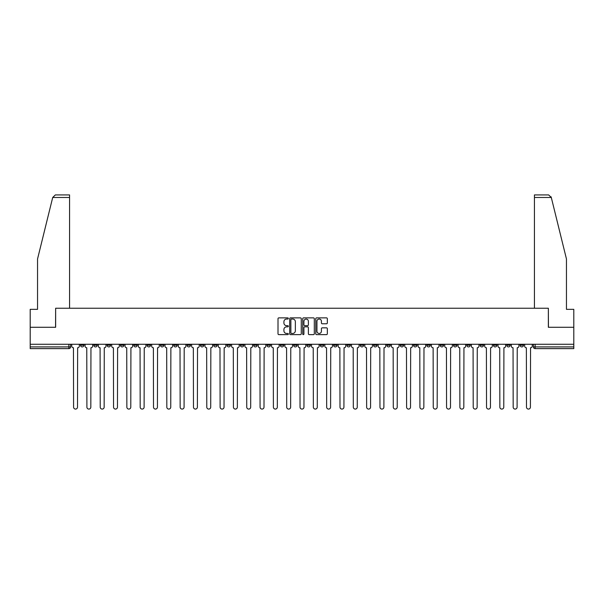 <?xml version="1.0" encoding="UTF-8"?>
<svg xmlns="http://www.w3.org/2000/svg" width="604" height="604" viewBox="0 0 604 604"><rect width="100%" height="100%" fill="white"/><g stroke="black" fill="none" stroke-linecap="round" stroke-linejoin="round"><path stroke-width="0.91" d="M288.334 318.459A0.589 0.589 0 0 0 287.753 317.87L278.844 317.87A0.838 0.838 0 0 0 278.006 318.708L278.006 333.793A0.838 0.838 0 0 0 278.844 334.631L287.753 334.631A0.589 0.589 0 0 0 288.334 334.05A0.589 0.589 0 0 0 287.753 333.461L286.598 333.461A2.68 2.68 0 0 1 283.918 330.781L283.918 329.52A2.68 2.68 0 0 1 286.598 326.839L287.753 326.839A0.589 0.589 0 0 0 288.334 326.251A0.589 0.589 0 0 0 287.753 325.662L286.598 325.662A2.68 2.68 0 0 1 283.918 322.981L283.918 321.728A2.68 2.68 0 0 1 286.598 319.04L287.753 319.04A0.589 0.589 0 0 0 288.334 318.459M520.089 344.265L520.089 345.209L523.502 345.209A1.706 1.706 0 0 1 521.796 346.915A1.706 1.706 0 0 1 520.089 345.209L520.089 344.265M440.165 344.265L440.165 345.209L443.578 345.209A1.706 1.706 0 0 1 441.871 346.915A1.706 1.706 0 0 1 440.165 345.209L440.165 344.265M426.839 344.265L426.839 345.209L430.259 345.209A1.706 1.706 0 0 1 428.553 346.915A1.706 1.706 0 0 1 426.839 345.209L426.839 344.265M346.915 344.265L346.915 345.209L350.335 345.209A1.706 1.706 0 0 1 348.621 346.915A1.706 1.706 0 0 1 346.915 345.209L346.915 344.265M333.597 344.265L333.597 345.209L337.009 345.209A1.706 1.706 0 0 1 335.303 346.915A1.706 1.706 0 0 1 333.597 345.209L333.597 344.265M320.271 344.265L320.271 345.209L323.691 345.209A1.706 1.706 0 0 1 321.985 346.915A1.706 1.706 0 0 1 320.271 345.209L320.271 344.265M293.635 344.265L293.635 345.209L297.047 345.209A1.706 1.706 0 0 1 295.341 346.915A1.706 1.706 0 0 1 293.635 345.209L293.635 344.265M266.991 345.209L266.991 344.265L266.991 345.209A1.706 1.706 0 0 0 268.697 346.915A1.706 1.706 0 0 1 266.991 345.209L270.403 345.209A1.706 1.706 0 0 1 268.697 346.915A1.706 1.706 0 0 0 270.403 345.209L270.403 344.265L270.403 345.209M253.665 345.209L253.665 344.265L253.665 345.209A1.706 1.706 0 0 0 255.379 346.915A1.706 1.706 0 0 1 253.665 345.209L257.085 345.209A1.706 1.706 0 0 1 255.379 346.915M240.347 345.209L240.347 344.265L240.347 345.209A1.706 1.706 0 0 0 242.053 346.915A1.706 1.706 0 0 1 240.347 345.209L243.767 345.209A1.706 1.706 0 0 1 242.053 346.915A1.706 1.706 0 0 0 243.767 345.209L243.767 344.265L243.767 345.209M227.028 344.265L227.028 345.209L230.441 345.209A1.706 1.706 0 0 1 228.735 346.915A1.706 1.706 0 0 1 227.028 345.209L227.028 344.265M213.703 344.265L213.703 345.209L217.123 345.209A1.706 1.706 0 0 1 215.417 346.915A1.706 1.706 0 0 1 213.703 345.209L213.703 344.265M200.385 344.265L200.385 345.209L203.797 345.209A1.706 1.706 0 0 1 202.091 346.915A1.706 1.706 0 0 1 200.385 345.209L200.385 344.265M187.066 345.209L187.066 344.265L187.066 345.209A1.706 1.706 0 0 0 188.773 346.915A1.706 1.706 0 0 1 187.066 345.209L190.479 345.209A1.706 1.706 0 0 1 188.773 346.915M160.422 345.209L160.422 344.265L160.422 345.209A1.706 1.706 0 0 0 162.129 346.915A1.706 1.706 0 0 1 160.422 345.209L163.835 345.209A1.706 1.706 0 0 1 162.129 346.915A1.706 1.706 0 0 0 163.835 345.209L163.835 344.265L163.835 345.209M147.104 345.209L147.104 344.265L147.104 345.209A1.706 1.706 0 0 0 148.81 346.915A1.706 1.706 0 0 1 147.104 345.209L150.517 345.209A1.706 1.706 0 0 1 148.81 346.915A1.706 1.706 0 0 0 150.517 345.209L150.517 344.265L150.517 345.209M133.778 345.209L133.778 344.265L133.778 345.209A1.706 1.706 0 0 0 135.485 346.915A1.706 1.706 0 0 1 133.778 345.209L137.199 345.209A1.706 1.706 0 0 1 135.485 346.915A1.706 1.706 0 0 0 137.199 345.209L137.199 344.265L137.199 345.209M120.46 345.209L120.46 344.265L120.46 345.209A1.706 1.706 0 0 0 122.167 346.915A1.706 1.706 0 0 1 120.46 345.209L123.873 345.209A1.706 1.706 0 0 1 122.167 346.915M107.135 345.209L107.135 344.265L107.135 345.209A1.706 1.706 0 0 0 108.848 346.915A1.706 1.706 0 0 1 107.135 345.209L110.555 345.209A1.706 1.706 0 0 1 108.848 346.915A1.706 1.706 0 0 0 110.555 345.209L110.555 344.265L110.555 345.209M93.816 345.209L93.816 344.265L93.816 345.209A1.706 1.706 0 0 0 95.523 346.915A1.706 1.706 0 0 1 93.816 345.209L97.229 345.209A1.706 1.706 0 0 1 95.523 346.915A1.706 1.706 0 0 0 97.229 345.209L97.229 344.265L97.229 345.209M326.492 323.782A0.838 0.838 0 0 0 327.33 322.944L327.33 318.708A0.838 0.838 0 0 0 326.492 317.87L316.602 317.87A0.838 0.838 0 0 0 315.764 318.708L315.764 333.793A0.838 0.838 0 0 0 316.602 334.631L326.492 334.631A0.838 0.838 0 0 0 327.33 333.793L327.33 328.682A0.838 0.838 0 0 0 326.492 327.844L322.264 327.844A0.838 0.838 0 0 0 321.426 328.682L321.426 331.219A2.242 2.242 0 0 1 319.184 333.461A2.242 2.242 0 0 1 316.941 331.219L316.941 321.283A2.242 2.242 0 0 1 319.184 319.04A2.242 2.242 0 0 1 321.426 321.283L321.426 322.944A0.838 0.838 0 0 0 322.264 323.782L326.492 323.782M52.707 197.478L55.349 194.918L69.566 194.918L69.566 197.478L52.707 197.478L37.546 258.965L37.546 309.346L30.2 309.346L30.2 327.277L55.644 327.277L55.644 308.236L548.356 308.236L548.356 327.277L573.8 327.277L573.8 344.265L30.2 344.265L30.2 346.915L70.593 346.915L70.593 344.265L70.593 346.915A1.706 1.706 0 0 1 68.879 348.621L30.2 348.621L30.2 346.915M30.2 327.277L30.2 344.265M301.268 318.708A0.838 0.838 0 0 0 300.43 317.87L290.539 317.87A0.838 0.838 0 0 0 289.701 318.708L289.701 333.793A0.838 0.838 0 0 0 290.539 334.631L300.43 334.631A0.838 0.838 0 0 0 301.268 333.793L301.268 318.708M303.57 317.87L313.461 317.87A0.838 0.838 0 0 1 314.299 318.708L314.299 333.793A0.838 0.838 0 0 1 313.461 334.631L309.233 334.631A0.838 0.838 0 0 1 308.387 333.793L308.387 327.678A0.838 0.838 0 0 0 307.549 326.839L304.748 326.839A0.838 0.838 0 0 0 303.91 327.678L303.91 334.05A0.589 0.589 0 0 1 303.321 334.631A0.589 0.589 0 0 1 302.732 334.05L302.732 318.708A0.838 0.838 0 0 1 303.57 317.87M533.408 344.265L533.408 346.915L573.8 346.915L573.8 348.621L535.121 348.621A1.706 1.706 0 0 1 533.408 346.915A1.706 1.706 0 0 0 535.121 348.621L535.121 344.265M573.8 344.265L573.8 346.915M523.502 344.265L523.502 345.209A1.706 1.706 0 0 1 521.796 346.915M510.184 344.265L510.184 345.209A1.706 1.706 0 0 1 508.477 346.915A1.706 1.706 0 0 1 506.771 345.209L510.184 345.209M506.771 344.265L506.771 345.209M496.865 344.265L496.865 345.209A1.706 1.706 0 0 1 495.152 346.915A1.706 1.706 0 0 1 493.445 345.209L496.865 345.209M493.445 344.265L493.445 345.209M483.54 344.265L483.54 345.209A1.706 1.706 0 0 1 481.833 346.915A1.706 1.706 0 0 1 480.127 345.209A1.706 1.706 0 0 0 481.833 346.915M480.127 344.265L480.127 345.209L483.54 345.209M470.222 344.265L470.222 345.209A1.706 1.706 0 0 1 468.515 346.915A1.706 1.706 0 0 1 466.801 345.209L470.222 345.209M466.801 344.265L466.801 345.209M456.896 344.265L456.896 345.209A1.706 1.706 0 0 1 455.19 346.915A1.706 1.706 0 0 1 453.483 345.209L456.896 345.209M453.483 344.265L453.483 345.209M443.578 344.265L443.578 345.209M430.259 344.265L430.259 345.209L430.259 344.265M416.934 344.265L416.934 345.209A1.706 1.706 0 0 1 415.227 346.915A1.706 1.706 0 0 1 413.521 345.209L416.934 345.209M413.521 344.265L413.521 345.209M403.615 344.265L403.615 345.209A1.706 1.706 0 0 1 401.909 346.915A1.706 1.706 0 0 1 400.203 345.209L403.615 345.209M400.203 344.265L400.203 345.209M390.297 344.265L390.297 345.209A1.706 1.706 0 0 1 388.583 346.915A1.706 1.706 0 0 1 386.877 345.209L390.297 345.209M386.877 344.265L386.877 345.209M376.971 344.265L376.971 345.209A1.706 1.706 0 0 1 375.265 346.915A1.706 1.706 0 0 1 373.559 345.209L376.971 345.209M373.559 344.265L373.559 345.209M363.653 344.265L363.653 345.209A1.706 1.706 0 0 1 361.947 346.915A1.706 1.706 0 0 1 360.233 345.209L363.653 345.209M360.233 344.265L360.233 345.209M350.335 344.265L350.335 345.209A1.706 1.706 0 0 1 348.621 346.915M337.009 344.265L337.009 345.209M323.691 345.209L323.691 344.265L323.691 345.209A1.706 1.706 0 0 1 321.985 346.915M310.365 344.265L310.365 345.209A1.706 1.706 0 0 1 308.659 346.915A1.706 1.706 0 0 1 306.953 345.209A1.706 1.706 0 0 0 308.659 346.915A1.706 1.706 0 0 0 310.365 345.209L306.953 345.209L306.953 344.265M297.047 345.209L297.047 344.265L297.047 345.209A1.706 1.706 0 0 1 295.341 346.915M283.729 344.265L283.729 345.209A1.706 1.706 0 0 1 282.015 346.915A1.706 1.706 0 0 1 280.309 345.209A1.706 1.706 0 0 0 282.015 346.915M280.309 344.265L280.309 345.209L283.729 345.209M257.085 344.265L257.085 345.209L257.085 344.265M230.441 345.209L230.441 344.265L230.441 345.209A1.706 1.706 0 0 1 228.735 346.915M217.123 345.209L217.123 344.265L217.123 345.209A1.706 1.706 0 0 1 215.417 346.915M203.797 345.209L203.797 344.265L203.797 345.209A1.706 1.706 0 0 1 202.091 346.915M190.479 344.265L190.479 345.209L190.479 344.265M177.161 345.209L177.161 344.265L177.161 345.209A1.706 1.706 0 0 1 175.447 346.915A1.706 1.706 0 0 1 173.741 345.209L177.161 345.209A1.706 1.706 0 0 1 175.447 346.915M173.741 344.265L173.741 345.209M123.873 344.265L123.873 345.209L123.873 344.265M83.911 344.265L83.911 345.209A1.706 1.706 0 0 1 82.204 346.915A1.706 1.706 0 0 1 80.498 345.209A1.706 1.706 0 0 0 82.204 346.915A1.706 1.706 0 0 0 83.911 345.209L83.911 344.265M80.498 344.265L80.498 345.209L83.911 345.209M68.879 344.265L68.879 348.621A1.706 1.706 0 0 0 70.593 346.915M291.46 319.04A0.589 0.589 0 0 0 290.871 319.629L290.871 332.872A0.589 0.589 0 0 0 291.46 333.461L292.676 333.461A2.68 2.68 0 0 0 295.356 330.781L295.356 321.728A2.68 2.68 0 0 0 292.676 319.04L291.46 319.04M308.387 321.328A2.242 2.242 0 0 0 306.152 319.086A2.242 2.242 0 0 0 303.91 321.328L303.91 324.824A0.838 0.838 0 0 0 304.748 325.662L307.549 325.662A0.838 0.838 0 0 0 308.387 324.824L308.387 321.328M71.74 344.265L71.74 346.062A1.706 1.706 0 0 0 73.454 347.768L73.582 407.119A1.963 1.963 0 0 0 75.545 409.082A1.963 1.963 0 0 0 77.508 407.119L77.637 347.768A1.706 1.706 0 0 0 79.343 346.062L79.343 344.265M85.066 344.265L85.066 346.062A1.706 1.706 0 0 0 86.772 347.768L86.9 407.119A1.963 1.963 0 0 0 88.864 409.082A1.963 1.963 0 0 0 90.826 407.119L90.955 347.768A1.706 1.706 0 0 0 92.661 346.062L92.661 344.265M98.384 344.265L98.384 346.062A1.706 1.706 0 0 0 100.09 347.768L100.219 407.119A1.963 1.963 0 0 0 102.182 409.082A1.963 1.963 0 0 0 104.152 407.119L104.273 347.768A1.706 1.706 0 0 0 105.987 346.062L105.987 344.265M69.566 308.236L69.566 197.478M55.56 327.277L55.644 308.236M573.8 327.277L573.8 309.346L566.454 309.346L566.454 258.965L551.142 196.866L551.293 197.478L548.651 194.918L534.434 194.918L534.434 308.236M548.44 327.277L548.356 308.236M111.702 344.265L111.702 346.062A1.706 1.706 0 0 0 113.416 347.768L113.544 407.119A1.963 1.963 0 0 0 115.507 409.082A1.963 1.963 0 0 0 117.47 407.119L117.599 347.768A1.706 1.706 0 0 0 119.305 346.062L119.305 344.265M125.028 344.265L125.028 346.062A1.706 1.706 0 0 0 126.734 347.768L126.863 407.119A1.963 1.963 0 0 0 128.826 409.082A1.963 1.963 0 0 0 130.789 407.119L130.917 347.768A1.706 1.706 0 0 0 132.623 346.062L132.623 344.265M138.346 344.265L138.346 346.062A1.706 1.706 0 0 0 140.053 347.768L140.181 407.119A1.963 1.963 0 0 0 142.151 409.082A1.963 1.963 0 0 0 144.114 407.119L144.243 347.768A1.706 1.706 0 0 0 145.949 346.062L145.949 344.265M151.672 344.265L151.672 346.062A1.706 1.706 0 0 0 153.378 347.768L153.507 407.119A1.963 1.963 0 0 0 155.47 409.082A1.963 1.963 0 0 0 157.433 407.119L157.561 347.768A1.706 1.706 0 0 0 159.267 346.062L159.267 344.265M164.99 344.265L164.99 346.062A1.706 1.706 0 0 0 166.696 347.768L166.825 407.119A1.963 1.963 0 0 0 168.788 409.082A1.963 1.963 0 0 0 170.751 407.119L170.879 347.768A1.706 1.706 0 0 0 172.593 346.062L172.593 344.265M178.308 344.265L178.308 346.062A1.706 1.706 0 0 0 180.022 347.768L180.151 407.119A1.963 1.963 0 0 0 182.114 409.082A1.963 1.963 0 0 0 184.077 407.119L184.205 347.768A1.706 1.706 0 0 0 185.911 346.062L185.911 344.265M191.634 344.265L191.634 346.062A1.706 1.706 0 0 0 193.34 347.768L193.469 407.119A1.963 1.963 0 0 0 195.432 409.082A1.963 1.963 0 0 0 197.395 407.119L197.523 347.768A1.706 1.706 0 0 0 199.229 346.062L199.229 344.265M204.952 344.265L204.952 346.062A1.706 1.706 0 0 0 206.659 347.768L206.787 407.119A1.963 1.963 0 0 0 208.75 409.082A1.963 1.963 0 0 0 210.721 407.119L210.841 347.768A1.706 1.706 0 0 0 212.555 346.062L212.555 344.265M218.271 344.265L218.271 346.062A1.706 1.706 0 0 0 219.984 347.768L220.113 407.119A1.963 1.963 0 0 0 222.076 409.082A1.963 1.963 0 0 0 224.039 407.119L224.167 347.768A1.706 1.706 0 0 0 225.873 346.062L225.873 344.265M231.596 344.265L231.596 346.062A1.706 1.706 0 0 0 233.303 347.768L233.431 407.119A1.963 1.963 0 0 0 235.394 409.082A1.963 1.963 0 0 0 237.357 407.119L237.485 347.768A1.706 1.706 0 0 0 239.192 346.062L239.192 344.265M244.914 344.265L244.914 346.062A1.706 1.706 0 0 0 246.621 347.768L246.749 407.119A1.963 1.963 0 0 0 248.72 409.082A1.963 1.963 0 0 0 250.683 407.119L250.811 347.768A1.706 1.706 0 0 0 252.517 346.062L252.517 344.265M258.24 344.265L258.24 346.062A1.706 1.706 0 0 0 259.947 347.768L260.075 407.119A1.963 1.963 0 0 0 262.038 409.082A1.963 1.963 0 0 0 264.001 407.119L264.129 347.768A1.706 1.706 0 0 0 265.836 346.062L265.836 344.265M271.558 344.265L271.558 346.062A1.706 1.706 0 0 0 273.265 347.768L273.393 407.119A1.963 1.963 0 0 0 275.356 409.082A1.963 1.963 0 0 0 277.319 407.119L277.447 347.768A1.706 1.706 0 0 0 279.161 346.062L279.161 344.265M284.877 344.265L284.877 346.062A1.706 1.706 0 0 0 286.59 347.768L286.711 407.119A1.963 1.963 0 0 0 288.682 409.082A1.963 1.963 0 0 0 290.645 407.119L290.773 347.768A1.706 1.706 0 0 0 292.479 346.062L292.479 344.265M298.202 344.265L298.202 346.062A1.706 1.706 0 0 0 299.909 347.768L300.037 407.119A1.963 1.963 0 0 0 302 409.082A1.963 1.963 0 0 0 303.963 407.119L304.091 347.768A1.706 1.706 0 0 0 305.798 346.062L305.798 344.265M311.521 344.265L311.521 346.062A1.706 1.706 0 0 0 313.227 347.768L313.355 407.119A1.963 1.963 0 0 0 315.318 409.082A1.963 1.963 0 0 0 317.289 407.119L317.41 347.768A1.706 1.706 0 0 0 319.123 346.062L319.123 344.265M324.839 344.265L324.839 346.062A1.706 1.706 0 0 0 326.553 347.768L326.681 407.119A1.963 1.963 0 0 0 328.644 409.082A1.963 1.963 0 0 0 330.607 407.119L330.735 347.768A1.706 1.706 0 0 0 332.442 346.062L332.442 344.265M338.164 344.265L338.164 346.062A1.706 1.706 0 0 0 339.871 347.768L339.999 407.119A1.963 1.963 0 0 0 341.962 409.082A1.963 1.963 0 0 0 343.925 407.119L344.053 347.768A1.706 1.706 0 0 0 345.76 346.062L345.76 344.265M351.483 344.265L351.483 346.062A1.706 1.706 0 0 0 353.189 347.768L353.317 407.119A1.963 1.963 0 0 0 355.28 409.082A1.963 1.963 0 0 0 357.251 407.119L357.379 347.768A1.706 1.706 0 0 0 359.086 346.062L359.086 344.265M364.808 344.265L364.808 346.062A1.706 1.706 0 0 0 366.515 347.768L366.643 407.119A1.963 1.963 0 0 0 368.606 409.082A1.963 1.963 0 0 0 370.569 407.119L370.697 347.768A1.706 1.706 0 0 0 372.404 346.062L372.404 344.265M378.127 344.265L378.127 346.062A1.706 1.706 0 0 0 379.833 347.768L379.961 407.119A1.963 1.963 0 0 0 381.924 409.082A1.963 1.963 0 0 0 383.887 407.119L384.016 347.768A1.706 1.706 0 0 0 385.729 346.062L385.729 344.265M391.445 344.265L391.445 346.062A1.706 1.706 0 0 0 393.159 347.768L393.279 407.119A1.963 1.963 0 0 0 395.25 409.082A1.963 1.963 0 0 0 397.213 407.119L397.341 347.768A1.706 1.706 0 0 0 399.048 346.062L399.048 344.265M404.771 344.265L404.771 346.062A1.706 1.706 0 0 0 406.477 347.768L406.605 407.119A1.963 1.963 0 0 0 408.568 409.082A1.963 1.963 0 0 0 410.531 407.119L410.66 347.768A1.706 1.706 0 0 0 412.366 346.062L412.366 344.265M418.089 344.265L418.089 346.062A1.706 1.706 0 0 0 419.795 347.768L419.923 407.119A1.963 1.963 0 0 0 421.886 409.082A1.963 1.963 0 0 0 423.849 407.119L423.978 347.768A1.706 1.706 0 0 0 425.692 346.062L425.692 344.265M431.407 344.265L431.407 346.062A1.706 1.706 0 0 0 433.121 347.768L433.249 407.119A1.963 1.963 0 0 0 435.212 409.082A1.963 1.963 0 0 0 437.175 407.119L437.304 347.768A1.706 1.706 0 0 0 439.01 346.062L439.01 344.265M444.733 344.265L444.733 346.062A1.706 1.706 0 0 0 446.439 347.768L446.567 407.119A1.963 1.963 0 0 0 448.53 409.082A1.963 1.963 0 0 0 450.493 407.119L450.622 347.768A1.706 1.706 0 0 0 452.328 346.062L452.328 344.265M458.051 344.265L458.051 346.062A1.706 1.706 0 0 0 459.757 347.768L459.886 407.119A1.963 1.963 0 0 0 461.849 409.082A1.963 1.963 0 0 0 463.819 407.119L463.947 347.768A1.706 1.706 0 0 0 465.654 346.062L465.654 344.265M471.377 344.265L471.377 346.062A1.706 1.706 0 0 0 473.083 347.768L473.211 407.119A1.963 1.963 0 0 0 475.174 409.082A1.963 1.963 0 0 0 477.137 407.119L477.266 347.768A1.706 1.706 0 0 0 478.972 346.062L478.972 344.265M484.695 344.265L484.695 346.062A1.706 1.706 0 0 0 486.401 347.768L486.53 407.119A1.963 1.963 0 0 0 488.493 409.082A1.963 1.963 0 0 0 490.456 407.119L490.584 347.768A1.706 1.706 0 0 0 492.298 346.062L492.298 344.265M498.013 344.265L498.013 346.062A1.706 1.706 0 0 0 499.727 347.768L499.848 407.119A1.963 1.963 0 0 0 501.818 409.082A1.963 1.963 0 0 0 503.781 407.119L503.91 347.768A1.706 1.706 0 0 0 505.616 346.062L505.616 344.265M511.339 344.265L511.339 346.062A1.706 1.706 0 0 0 513.045 347.768L513.173 407.119A1.963 1.963 0 0 0 515.136 409.082A1.963 1.963 0 0 0 517.1 407.119L517.228 347.768A1.706 1.706 0 0 0 518.934 346.062L518.934 344.265M524.657 344.265L524.657 346.062A1.706 1.706 0 0 0 526.363 347.768L526.492 407.119A1.963 1.963 0 0 0 528.455 409.082A1.963 1.963 0 0 0 530.418 407.119L530.546 347.768A1.706 1.706 0 0 0 532.26 346.062L532.26 344.265M551.293 197.478L534.434 197.478"/></g></svg>
